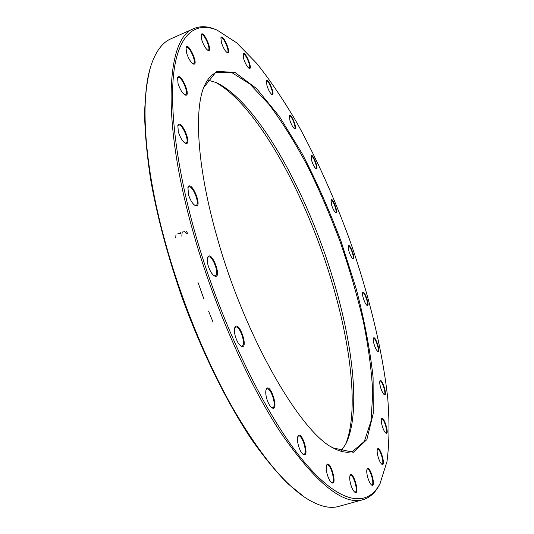 <?xml version="1.0" encoding="UTF-8"?>
<svg xmlns="http://www.w3.org/2000/svg" width="534" height="534" viewBox="0 0 534 534"><rect width="100%" height="100%" fill="white"/><g stroke="black" fill="none" stroke-linecap="round" stroke-linejoin="round"><path stroke-width="0.8" d="M380.341 482.97L379.494 484.678C375.415 492.628 369.915 497.635 362.986 499.697C343.315 505.491 316.055 483.383 281.224 433.374C247.723 382.785 212.839 303.526 192.16 228.552C160.741 115.798 167.235 37.34 193.829 28.589C200.484 25.772 207.913 26.139 216.123 29.677L217.859 30.451M193.829 28.589L170.893 38.822C162.416 42.46 155.801 51.324 151.069 65.402C140.235 97.408 143.599 162.55 164.412 239.125C180.005 296.764 204.502 357.5 230.922 404.792C258.416 452.585 283.634 483.817 306.576 498.496C319.185 506.345 329.925 508.975 338.783 506.392L362.986 499.697M355.844 492.481L356.779 490.913M207.666 79.973L216.183 82.576C257.375 101.573 307.417 192.907 333.323 279.903C353.308 345.979 360.851 413.409 345.899 443.821L340.979 451.25M330.953 446.698L331.634 447.112C339.737 451.784 346.686 453.253 352.487 451.497L364.348 441.391L371.017 421.086L372.759 392.917C371.677 371.07 368.54 347.287 363.347 321.575C357.159 295.302 349.45 268.762 340.225 241.949C330.286 215.389 319.352 190.004 307.417 165.8C295.068 142.658 282.359 122.313 269.29 104.764L250.032 84.138L231.97 72.711L216.39 72.457C210.797 74.8 206.364 80.347 203.087 89.111L202.827 89.859M345.451 444.689C358.921 412.108 351.165 345.919 331.574 281.011C305.922 194.89 257.068 104.791 215.289 82.189M197.894 282.139L203.935 299.06M208.56 311.108L212.953 321.935M304.173 496.9L287.913 483.731C276.392 472.163 264.443 457.658 252.068 440.23C227.204 403.11 202.239 352.807 182.441 298.599C168.016 257.194 157.43 217.605 150.675 179.831C147.03 155.848 145.001 134.047 144.587 114.416C145.068 96.267 146.943 80.848 150.228 68.165M193.762 228.292C218.286 317.41 262.661 410.499 300.682 457.625C338.876 505.031 367.339 508.268 380.048 483.544L386.996 461.483C389.366 443.1 389.62 422.06 387.744 398.364C382.431 349.483 368.56 293.446 349.243 238.711C334.077 197.386 316.755 158.958 297.271 123.427C284.121 100.893 270.685 80.961 256.974 63.653L236.662 42.8L217.271 30.198C197.44 21.881 180.906 31.613 174.792 65.642C168.837 99.805 174.805 159.492 193.762 228.292M216.41 234.793C197.667 168.41 194.069 112.42 203.521 87.816L216.524 71.302L235.033 72.49L256.68 88.677L279.489 116.626L301.924 153.225C316.302 180.899 329.378 210.363 341.153 241.615L356.191 288.727C364.395 320.086 370.022 349.603 373.086 377.278L373.259 413.356L366.851 439.615L353.334 452.305L332.789 447.832C299.387 431.045 243.537 333.99 216.41 234.793M201.685 39.683L201.191 34.65C203.287 29.123 213.527 52.652 208.073 50.416C205.663 48.808 203.534 45.23 201.685 39.683M186.506 52.759L186.026 47.433C188.402 41.185 199.482 66.496 193.288 63.973C190.665 62.258 188.409 58.52 186.506 52.759M178.049 83.518L177.582 77.757C180.318 70.748 192.073 97.869 185.078 95.005C182.308 93.216 179.965 89.392 178.049 83.518M178.296 131.731L177.849 125.397C180.999 117.68 193.094 146.476 185.358 143.232C182.528 141.423 180.172 137.585 178.296 131.731M188.395 194.356L187.961 187.294C191.539 179.05 203.521 209.208 195.237 205.59C192.467 203.801 190.191 200.056 188.395 194.356M208.053 265.251C207.132 261.78 206.992 259.157 207.633 257.381C211.557 248.917 222.952 279.909 214.474 275.985C211.878 274.269 209.735 270.691 208.053 265.251M235.274 336.126C234.259 332.288 234.119 329.398 234.853 327.462C238.945 319.165 249.425 350.297 241.154 346.212C238.798 344.61 236.836 341.246 235.274 336.126M266.693 398.491C265.592 394.332 265.445 391.235 266.239 389.206C270.271 381.416 279.756 411.941 272.033 407.889C269.93 406.414 268.148 403.277 266.693 398.491M298.486 445.763C297.325 441.404 297.151 438.207 297.972 436.165C301.737 429.089 310.334 458.359 303.345 454.527C301.476 453.179 299.854 450.262 298.486 445.763M327.289 474.546C326.1 470.134 325.9 466.943 326.688 464.967C330.085 458.666 337.955 486.254 331.748 482.749C330.079 481.528 328.59 478.791 327.289 474.546M350.785 484.565C349.603 480.233 349.376 477.142 350.11 475.293C353.108 469.74 360.417 495.432 354.936 492.301C353.421 491.187 352.039 488.61 350.785 484.565M367.833 477.77C366.684 473.618 366.444 470.701 367.105 469.006C369.728 464.099 376.61 487.902 371.757 485.146C370.362 484.118 369.054 481.661 367.833 477.77M378.212 457.231C377.117 453.319 376.864 450.603 377.451 449.067C379.761 444.695 386.316 466.776 381.977 464.34C380.669 463.385 379.414 461.016 378.212 457.231M382.291 426.239C381.249 422.594 380.996 420.084 381.516 418.703C383.566 414.744 389.887 435.337 385.955 433.181C384.7 432.273 383.479 429.957 382.291 426.239M380.702 387.817C379.727 384.433 379.474 382.124 379.941 380.882C381.79 377.231 387.964 396.622 384.326 394.679C383.105 393.798 381.897 391.509 380.702 387.817M374.174 344.53C373.266 341.393 373.019 339.264 373.44 338.135C375.135 334.691 381.249 353.188 377.818 351.419C376.603 350.538 375.389 348.248 374.174 344.53M363.414 298.499C362.559 295.582 362.319 293.607 362.706 292.572C364.301 289.248 370.436 307.15 367.132 305.495C365.89 304.607 364.649 302.277 363.414 298.499M349.036 251.501C348.235 248.764 348.008 246.922 348.362 245.954C349.89 242.67 356.151 260.278 352.894 258.696C351.606 257.775 350.317 255.372 349.036 251.501M331.627 205.103L330.987 199.863C332.488 196.539 338.97 214.141 335.679 212.592C334.311 211.618 332.962 209.121 331.627 205.103M311.736 160.854L311.122 155.848C312.624 152.397 319.445 170.286 316.041 168.731C314.573 167.683 313.138 165.059 311.736 160.854M289.942 120.41L289.361 115.551C290.897 111.893 298.179 130.356 294.574 128.754C292.972 127.619 291.424 124.836 289.942 120.41M266.96 85.66L266.406 80.881C268.015 76.916 275.871 96.24 271.973 94.558C270.211 93.317 268.535 90.353 266.96 85.66M243.711 58.853L243.177 54.074C244.899 49.702 253.463 70.174 249.164 68.359C247.202 67.004 245.38 63.833 243.711 58.853M221.416 42.586L220.902 37.727C222.785 32.834 232.156 54.728 227.337 52.726C225.154 51.244 223.185 47.86 221.416 42.586M226.997 52.539L227.417 52.512C230.087 51.765 223.506 36.392 221.116 37.821L220.809 38.108M248.844 68.178L249.178 68.152C251.601 67.504 245.5 52.919 243.337 54.208L243.083 54.435M207.713 50.223L208.247 50.196C211.21 49.335 204.142 33.088 201.472 34.67L201.091 35.05M192.901 63.766L193.582 63.753C196.899 62.765 189.39 45.624 186.393 47.366L185.919 47.853M184.677 94.792L185.532 94.785C189.223 93.69 181.427 75.688 178.056 77.584L177.468 78.198M184.938 143.005L185.979 143.032C190.037 141.844 182.167 123.1 178.429 125.103L177.715 125.857M194.817 205.343L196.005 205.41C200.37 204.195 192.687 184.857 188.649 186.913L187.821 187.768M214.047 275.724L215.315 275.824C219.841 274.656 212.592 254.932 208.38 256.954L207.479 257.849M271.673 94.378L271.946 94.351C274.182 93.79 268.522 79.866 266.533 81.048L266.312 81.221M294.281 128.581L294.514 128.554C296.61 128.06 291.324 114.65 289.455 115.738L289.268 115.885M315.754 168.557L315.968 168.53C317.977 168.09 312.991 155.02 311.202 156.041L311.028 156.168M335.399 212.419L335.599 212.398C337.561 211.991 332.809 199.095 331.053 200.063L330.893 200.177M352.62 258.516L352.814 258.496C354.776 258.122 350.184 245.213 348.422 246.154L348.261 246.267M366.858 305.308L367.058 305.294C369.061 304.941 364.568 291.838 362.766 292.772L362.599 292.886M377.538 351.225L377.765 351.218C379.848 350.865 375.395 337.388 373.513 338.329L373.326 338.456M384.039 394.479L384.3 394.479C386.509 394.125 382.044 380.095 380.034 381.062L379.821 381.209M385.655 432.967L385.962 432.974C388.351 432.607 383.826 417.855 381.643 418.87L381.389 419.043M381.663 464.113L382.05 464.133C384.667 463.739 380.034 448.126 377.625 449.201L377.311 449.421M371.43 484.905L371.911 484.945C374.821 484.498 370.029 467.924 367.339 469.092L366.951 469.373M354.589 492.048L355.203 492.108C358.454 491.587 353.455 474.025 350.438 475.313L349.95 475.681M331.38 482.482L332.155 482.576C335.779 481.948 330.506 463.472 327.128 464.894L326.521 465.381M302.965 454.254L303.906 454.374C307.904 453.613 302.264 434.396 298.526 435.984L297.798 436.598M271.632 407.622L272.754 407.749C277.066 406.841 270.945 387.143 266.907 388.912L266.065 389.66M240.741 345.945L241.975 346.072C246.488 345.011 239.799 325.153 235.587 327.075L234.68 327.929M186.026 230.888L187.621 233.311M186.446 233.732L184.49 231.476M183.189 231.536L182.134 232.37L181.827 236.208M175.706 237.804L175.98 234.713M177.662 233.124L180.379 233.665L180.979 231.976M217.271 30.198L216.123 29.677M380.048 483.544L379.494 484.678M331.634 447.112L332.789 447.832M203.087 89.111L203.521 87.816"/></g></svg>
